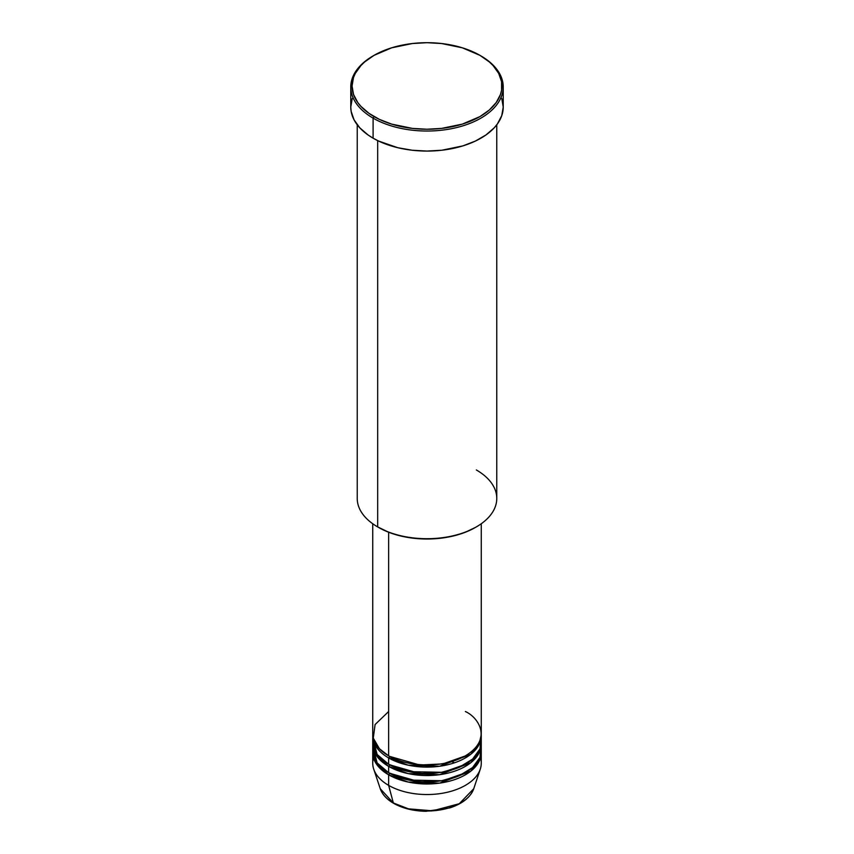 <?xml version="1.0" encoding="UTF-8"?>
<svg xmlns="http://www.w3.org/2000/svg" width="854" height="854" viewBox="0 0 854 854"><rect width="100%" height="100%" fill="white"/><g stroke="black" fill="none" stroke-linecap="round" stroke-linejoin="round"><path stroke-width="1.28" d="M480.492 757.936A54.261 31.331 180 0 1 480.279 769.144L473.735 788.733L459.271 803.721L432.594 810.82L408.468 808.845L393.342 802.963A1.292 0.747 120 0 0 393.587 803.294A1.292 0.747 -60 0 1 393.342 802.963A47.6 27.477 0 0 0 440.952 809.805A47.6 27.477 0 0 0 473.735 788.733C470.511 797.305 462.548 803.699 449.834 807.895L425.986 811.3C413.453 811.054 402.65 808.386 393.577 803.294C386.713 799.301 382.272 794.444 380.265 788.733A47.6 27.477 0 0 0 393.342 802.963L388.634 785.36L393.342 802.963L380.265 788.733L373.721 769.144A54.261 31.331 180 0 1 373.508 757.936M388.634 711.521L375.087 724.555L373.283 738.102L379.422 748.734L388.634 755.833A54.261 31.331 0 0 0 447.763 762.622A54.261 31.331 0 0 0 481.261 733.671L481.261 523.748M389.093 756.089L389.541 756.356A1.292 0.747 -60 0 1 388.634 757.936L388.634 764.266A54.261 31.331 0 0 0 447.763 771.055A54.261 31.331 0 0 0 481.261 742.115L481.261 735.785A54.261 31.331 180 0 1 447.763 764.725A54.261 31.331 180 0 1 388.634 757.936A54.261 31.331 180 0 1 372.739 735.785A54.261 31.331 180 0 1 372.771 734.728M373.017 738.945L377.158 754.498L388.634 764.266L388.634 757.936A1.292 0.747 120 0 0 389.541 756.356L419.762 765.024L442.852 763.914L464.907 756.089L442.852 763.914L419.762 765.024L389.541 756.356M389.093 764.533L389.541 764.789A1.292 0.747 -60 0 1 388.634 766.38L377.735 757.349L372.771 743.172A54.261 31.331 180 0 0 372.739 744.229L372.739 750.549A54.261 31.331 0 0 0 388.634 772.71A54.261 31.331 0 0 0 447.763 779.499A54.261 31.331 0 0 0 481.261 750.549L481.261 744.229A54.261 31.331 180 0 1 447.763 773.169A54.261 31.331 180 0 1 388.634 766.38L388.634 772.71L388.634 766.38A54.261 31.331 180 0 1 372.739 744.229M373.017 747.389L377.158 762.932L388.634 772.71L408.863 780.076L441.571 780.727L458.94 775.88L472.572 767.565L479.959 757.391L480.983 747.389M389.093 772.966L389.541 773.233A1.292 0.747 -60 0 1 388.634 774.813L377.735 765.792L372.771 751.605A54.261 31.331 180 0 0 372.739 752.662L372.739 763.209A54.261 31.331 0 0 0 388.634 785.36A54.261 31.331 0 0 0 447.763 792.16A54.261 31.331 0 0 0 481.261 763.209L481.261 752.662A54.261 31.331 180 0 1 447.763 781.602A54.261 31.331 180 0 1 388.634 774.813L388.634 785.36L388.634 774.813A54.261 31.331 180 0 1 372.739 752.662M476.329 469.946A69.772 40.277 180 0 1 476.329 526.918A69.772 40.277 180 0 1 377.671 526.918L378.578 527.441A68.48 39.53 0 0 0 475.422 527.441L465.046 532.362L453.207 536.013L440.354 538.255L427 539.023L413.646 538.255L400.793 536.013L388.954 532.362L377.671 526.918A69.772 40.277 0 0 0 453.698 535.639A69.772 40.277 0 0 0 496.772 498.426L496.772 124.791M374.009 55.371L373.102 55.894A76.23 44.013 0 0 0 373.102 118.14L374.009 116.56A74.938 43.266 180 0 1 374.009 55.371A74.938 43.266 180 0 1 479.991 55.371L462.324 47.813L441.614 43.533L427 42.7L412.386 43.533L391.676 47.813L374.009 55.371L364.69 61.926L360.911 65.566L355.296 73.401L353.503 77.522L352.061 85.966L353.503 94.399L357.773 102.523L360.911 106.355L369.077 113.411L379.464 119.411L391.676 124.118L412.386 128.399L427 129.232L441.614 128.399L462.324 124.118L479.991 116.56L489.31 109.995L496.227 102.523L500.497 94.399L501.576 90.204L501.576 81.728L498.704 73.401L493.089 65.566L489.31 61.926L479.991 55.371A74.938 43.266 180 0 1 479.991 116.56A74.938 43.266 180 0 1 374.009 116.56L373.102 118.14A76.23 44.013 0 0 0 480.898 118.14A76.23 44.013 0 0 0 480.898 55.894L480.898 55.894A76.23 44.013 180 0 1 503.23 87.023A76.23 44.013 180 0 1 456.175 127.673A76.23 44.013 180 0 1 373.102 118.14L373.102 138.177A76.23 44.013 0 0 0 456.175 147.721A76.23 44.013 0 0 0 503.23 107.06L501.757 115.642L497.423 123.905L494.231 127.812L485.926 134.985L475.358 141.081L462.932 145.874L441.87 150.229L427 151.073L412.13 150.229L397.825 147.721L378.642 141.081L373.102 138.177L373.102 118.14A76.23 44.013 180 0 1 350.77 87.023A76.23 44.013 180 0 1 373.561 55.638M388.634 757.936L408.127 765.152L439.575 766.262L470.703 754.36L479.051 744.635L481.229 734.728A54.261 31.331 180 0 1 481.261 735.785M388.634 532.234L388.634 755.833L388.634 532.234M377.671 140.611L377.671 526.918L377.671 140.611M480.279 769.144A54.261 31.331 180 0 1 442.906 793.163A54.261 31.331 180 0 1 388.634 785.36A54.261 31.331 180 0 1 373.721 769.144M389.541 773.233L419.762 781.901L442.852 780.791L464.907 772.966L442.852 780.791L419.762 781.901L389.541 773.233A1.292 0.747 120 0 1 388.634 774.813L408.127 782.04L439.575 783.139L470.703 771.237L479.051 761.512L481.229 751.605A54.261 31.331 180 0 1 481.261 752.662M389.541 764.789L419.762 773.468L442.852 772.347L464.907 764.533L442.852 772.347L419.762 773.468L389.541 764.789A1.292 0.747 120 0 1 388.634 766.38L408.127 773.596L439.575 774.695L470.703 762.793L479.051 753.079L481.229 743.172A54.261 31.331 180 0 1 481.261 744.229M408.756 808.909L417.958 810.553L431.548 810.937M436.042 810.553L444.742 809.037M350.77 87.023L350.77 107.06A76.23 44.013 0 0 0 373.102 138.177L368.074 134.985L359.769 127.812L354.058 119.838L351.143 111.372L350.77 107.06L352.243 98.477M501.757 98.477L503.23 107.06L503.23 87.023M357.228 124.791L357.228 498.426A69.772 40.277 0 0 0 377.671 526.918L377.671 526.918M372.739 523.748L372.739 733.671A54.261 31.331 0 0 0 388.634 755.833C398.316 763.198 436.447 771.92 465.366 755.833C493.249 739.126 478.133 717.114 465.366 711.521M372.739 735.785L372.739 742.115A54.261 31.331 0 0 0 388.634 764.266L408.863 771.642L441.571 772.294L458.94 767.447L472.572 759.121L479.959 748.947L480.983 738.945M454.531 762.782L451.552 761.619M394.228 803.23A1.292 0.747 -60 0 1 393.587 803.294M476.329 526.918L475.422 527.441M480.898 55.894L479.991 55.371M478.742 745.222L478.229 744.005"/></g></svg>
